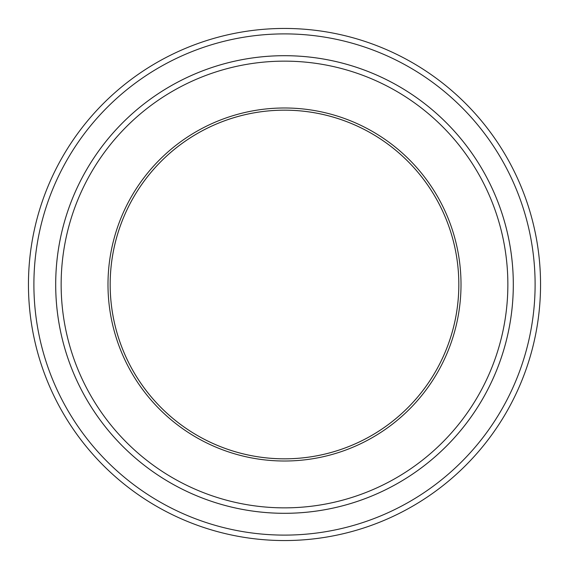 <?xml version="1.0" encoding="UTF-8"?>
<svg xmlns="http://www.w3.org/2000/svg" width="569" height="569" viewBox="0 0 569 569"><rect width="100%" height="100%" fill="white"/><g stroke="black" fill="none" stroke-linecap="round" stroke-linejoin="round"><path stroke-width="0.85" d="M33.898 284.5A250.602 250.602 0 0 0 409.801 501.531A250.602 250.602 0 0 0 409.801 67.469A250.602 250.602 0 0 0 33.898 284.5M458.827 284.5A174.327 174.327 0 0 1 197.336 435.47A174.327 174.327 0 0 1 197.336 133.53A174.327 174.327 0 0 1 458.827 284.5A174.334 174.334 0 0 0 284.5 110.166A174.334 174.334 0 0 0 110.166 284.5A174.334 174.334 0 0 0 284.5 458.834A174.334 174.334 0 0 0 458.834 284.5M61.146 284.5A223.354 223.354 0 0 0 396.18 477.932A223.354 223.354 0 0 0 396.18 91.068A223.354 223.354 0 0 0 61.146 284.5M55.698 284.5A228.802 228.802 0 0 0 284.5 513.302A228.802 228.802 0 0 0 513.302 284.5A228.802 228.802 0 0 0 284.5 55.698A228.802 228.802 0 0 0 55.698 284.5M513.309 284.5A228.809 228.809 0 0 1 170.095 482.654A228.809 228.809 0 0 1 170.095 86.346A228.809 228.809 0 0 1 513.309 284.5M540.55 284.5A256.05 256.05 0 0 0 284.5 28.45A256.05 256.05 0 0 0 28.45 284.5A256.05 256.05 0 0 0 284.5 540.55A256.05 256.05 0 0 0 540.55 284.5M107.989 284.5A176.511 176.511 0 0 0 372.759 437.362A176.511 176.511 0 0 0 372.759 131.638A176.511 176.511 0 0 0 107.989 284.5"/></g></svg>
